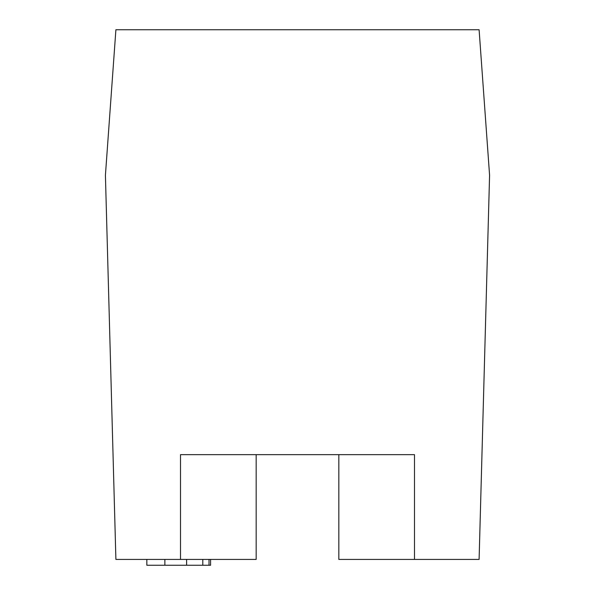 <?xml version="1.0" encoding="UTF-8"?>
<svg xmlns="http://www.w3.org/2000/svg" width="595" height="595" viewBox="0 0 595 595"><rect width="100%" height="100%" fill="white"/><g stroke="black" fill="none" stroke-linecap="round" stroke-linejoin="round"><path stroke-width="0.89" d="M180.508 559.426L115.899 559.426L105.419 175.265L115.899 29.75L479.101 29.75L489.581 175.265L479.101 559.426L414.492 559.426L414.492 454.654L180.508 454.654L180.508 559.426L256.17 559.426L256.17 454.654M338.83 454.654L338.83 559.426L414.492 559.426M146.839 559.426L146.839 565.25L210.578 565.25L210.578 559.426M209.024 565.25L209.024 559.426M202.806 565.25L202.806 559.426M164.867 565.25L164.867 559.426M186.614 565.25L186.614 559.426"/></g></svg>
